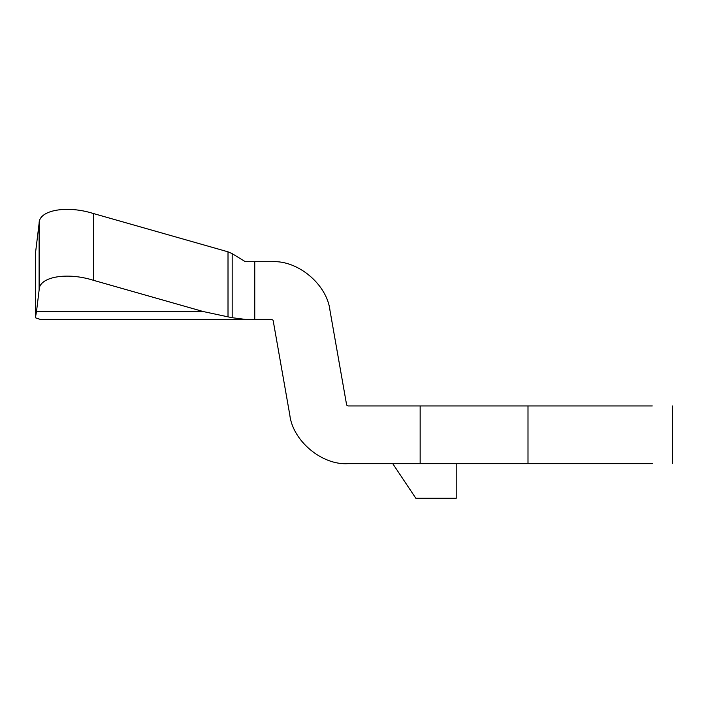 <?xml version="1.0" encoding="UTF-8"?>
<svg xmlns="http://www.w3.org/2000/svg" width="708" height="708" viewBox="0 0 708 708"><rect width="100%" height="100%" fill="white"/><g stroke="black" fill="none" stroke-linecap="round" stroke-linejoin="round"><path stroke-width="1.06" d="M348.026 463.651C321.892 465.377 292.625 440.81 289.776 414.782C292.625 440.81 321.892 465.377 348.026 463.651L420.154 463.651L420.154 405.95L652.298 405.95C679.025 405.95 679.025 405.95 652.298 405.95L528 405.95L528 463.651L420.154 463.651M271.748 261.695C297.882 259.978 327.158 284.545 329.999 310.573C327.158 284.545 297.882 259.978 271.748 261.695L254.756 261.695L254.756 319.397L40.25 319.397L35.4 317.786L36.497 311.573L203.338 311.573L228.011 316.848L228.011 251.827L232.18 253.641L232.18 317.715L228.011 316.848M420.154 405.95L348.026 405.95L346.725 405.126M232.18 317.715L245.313 319.397L271.748 319.397L273.058 320.228M415.826 498.273L392.745 463.651L415.826 498.273L456.218 498.273L456.218 463.651M39.117 290.076L39.117 223.312C38.683 210.081 66.924 205.028 93.571 213.577L93.571 280.341C66.924 271.792 38.683 276.846 39.117 290.076L36.497 311.573M40.25 319.397L45.091 319.397M35.4 317.786L35.4 253.818L39.117 223.312M203.338 311.573L93.571 280.341M228.011 251.827L93.571 213.577M254.756 261.695L245.313 261.695L232.18 253.641M289.776 414.782L273.173 320.591M329.999 310.573L346.601 404.764M528 463.651L652.298 463.651C679.025 463.651 679.025 463.651 652.298 463.651L528 463.651M672.6 463.651L672.6 405.95"/></g></svg>
